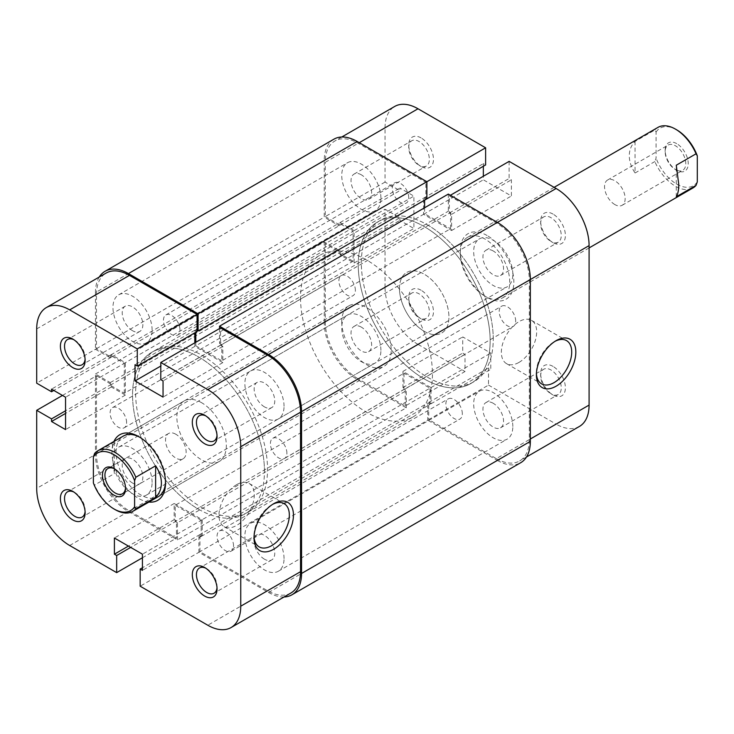 <?xml version="1.0" encoding="UTF-8"?>
<svg xmlns="http://www.w3.org/2000/svg" width="734" height="734" viewBox="0 0 734 734"><rect width="100%" height="100%" fill="white"/><g stroke="black" fill="none" stroke-linecap="round" stroke-linejoin="round"><path stroke-width="0.55" stroke-dasharray="3.67 2.75" d="M512.827 274.177A27.69 15.992 -120 0 0 500.735 246.312A27.69 15.992 -120 0 0 479.403 238.889A27.69 15.992 -120 0 0 473.669 251.569A27.69 15.992 -120 0 0 485.752 279.434A27.69 15.992 -120 0 0 507.093 286.856A27.69 15.992 -120 0 0 512.827 274.177M284.04 406.269A27.69 15.992 -120 0 0 271.947 378.405A27.69 15.992 -120 0 0 250.615 370.982A27.69 15.992 -120 0 0 244.881 383.662A27.69 15.992 -120 0 0 256.964 411.526A27.69 15.992 -120 0 0 278.305 418.949A27.69 15.992 -120 0 0 284.04 406.269M380.909 198.015A27.69 15.992 -120 0 0 368.826 170.15A27.69 15.992 -120 0 0 347.485 162.737A27.69 15.992 -120 0 0 341.75 175.408A27.69 15.992 -120 0 0 353.834 203.281A27.69 15.992 -120 0 0 375.175 210.695A27.69 15.992 -120 0 0 380.909 198.015M152.121 330.107A27.69 15.992 -120 0 0 140.038 302.243A27.69 15.992 -120 0 0 118.697 294.82A27.69 15.992 -120 0 0 112.963 307.5A27.69 15.992 -120 0 0 125.046 335.365A27.69 15.992 -120 0 0 146.387 342.787A27.69 15.992 -120 0 0 152.121 330.107M380.909 350.338A27.69 15.992 -120 0 0 368.826 322.474A27.69 15.992 -120 0 0 347.485 315.051A27.69 15.992 -120 0 0 341.75 327.731A27.69 15.992 -120 0 0 353.834 355.595A27.69 15.992 -120 0 0 375.175 363.018A27.69 15.992 -120 0 0 380.909 350.338M152.121 482.431A27.69 15.992 -120 0 0 140.038 454.566A27.69 15.992 -120 0 0 118.697 447.144A27.69 15.992 -120 0 0 112.963 459.823A27.69 15.992 -120 0 0 125.046 487.688A27.69 15.992 -120 0 0 146.387 495.111A27.69 15.992 -120 0 0 152.121 482.431M512.827 426.5A27.69 15.992 -120 0 0 500.735 398.635A27.69 15.992 -120 0 0 479.403 391.213A27.69 15.992 -120 0 0 473.669 403.893A27.69 15.992 -120 0 0 485.752 431.757A27.69 15.992 -120 0 0 507.093 439.18A27.69 15.992 -120 0 0 512.827 426.5M284.04 558.592A27.69 15.992 -120 0 0 271.947 530.719A27.69 15.992 -120 0 0 250.615 523.305A27.69 15.992 -120 0 0 244.881 535.985A27.69 15.992 -120 0 0 256.964 563.85A27.69 15.992 -120 0 0 278.305 571.263A27.69 15.992 -120 0 0 284.04 558.592M493.248 339.035A93.273 53.857 -120 0 0 452.529 245.165A93.273 53.857 -120 0 0 380.652 220.172A93.273 53.857 -120 0 0 361.33 262.873A93.273 53.857 -120 0 0 402.048 356.742A93.273 53.857 -120 0 0 473.925 381.735A93.273 53.857 -120 0 0 493.248 339.035M264.46 471.127A93.273 53.857 -120 0 0 223.742 377.258A93.273 53.857 -120 0 0 151.865 352.265A93.273 53.857 -120 0 0 132.542 394.965A93.273 53.857 -120 0 0 173.261 488.835A93.273 53.857 -120 0 0 245.138 513.828A93.273 53.857 -120 0 0 264.46 471.127M462.328 413.728A11.661 6.734 -120 0 0 457.236 401.993A11.661 6.734 -120 0 0 448.254 398.874A11.661 6.734 -120 0 0 445.841 404.214A11.661 6.734 -120 0 0 450.933 415.949A11.661 6.734 -120 0 0 459.915 419.068A11.661 6.734 -120 0 0 462.328 413.728M233.54 545.821A11.661 6.734 -120 0 0 228.448 534.086A11.661 6.734 -120 0 0 219.466 530.966A11.661 6.734 -120 0 0 217.053 536.297A11.661 6.734 -120 0 0 222.145 548.032A11.661 6.734 -120 0 0 231.127 551.161A11.661 6.734 -120 0 0 233.54 545.821M355.384 290.38A11.661 6.734 -120 0 0 350.301 278.654A11.661 6.734 -120 0 0 341.31 275.525A11.661 6.734 -120 0 0 338.897 280.865A11.661 6.734 -120 0 0 343.989 292.6A11.661 6.734 -120 0 0 352.971 295.719A11.661 6.734 -120 0 0 355.384 290.38M126.597 422.472A11.661 6.734 -120 0 0 121.505 410.737A11.661 6.734 -120 0 0 112.522 407.618A11.661 6.734 -120 0 0 110.109 412.948A11.661 6.734 -120 0 0 115.201 424.683A11.661 6.734 -120 0 0 124.184 427.812A11.661 6.734 -120 0 0 126.597 422.472M408.737 197.703A11.661 6.734 -120 0 0 403.645 185.968A11.661 6.734 -120 0 0 394.663 182.839A11.661 6.734 -120 0 0 392.25 188.179A11.661 6.734 -120 0 0 397.342 199.914A11.661 6.734 -120 0 0 406.324 203.034A11.661 6.734 -120 0 0 408.737 197.703M179.949 329.786A11.661 6.734 -120 0 0 174.857 318.051A11.661 6.734 -120 0 0 165.875 314.932A11.661 6.734 -120 0 0 163.462 320.272A11.661 6.734 -120 0 0 168.554 332.007A11.661 6.734 -120 0 0 177.536 335.126A11.661 6.734 -120 0 0 179.949 329.786M515.681 321.052A11.661 6.734 -120 0 0 510.589 309.317A11.661 6.734 -120 0 0 501.606 306.188A11.661 6.734 -120 0 0 499.193 311.528A11.661 6.734 -120 0 0 504.276 323.263A11.661 6.734 -120 0 0 513.268 326.382A11.661 6.734 -120 0 0 515.681 321.052M286.893 453.135A11.661 6.734 -120 0 0 281.801 441.4A11.661 6.734 -120 0 0 272.819 438.281A11.661 6.734 -120 0 0 270.406 443.62A11.661 6.734 -120 0 0 275.489 455.346A11.661 6.734 -120 0 0 284.48 458.475A11.661 6.734 -120 0 0 286.893 453.135M448.309 194.088L448.309 211.227L450.584 212.539L450.584 228.724L221.787 360.807L221.787 344.622L450.584 212.539M219.521 328.566L219.521 343.319L448.309 211.227M219.521 343.319L221.787 344.622M195.822 342.246L195.822 345.815L424.61 213.732L450.584 228.724M195.822 345.815L221.787 360.807M197.061 330.346L195.822 329.63L424.61 197.547L424.61 200.162M424.61 207.777L424.61 213.732M195.822 329.63L195.822 332.254M426.876 198.85L424.61 197.547M333.887 139.185A46.637 26.929 -120 0 0 324.235 160.535L324.235 217.181L339.071 225.751L339.071 223.127L353.091 231.219L124.303 363.312L110.284 355.219L339.071 223.127M99.273 277.021A46.637 26.929 -120 0 0 95.438 292.627L324.235 160.535M95.438 292.627L95.438 349.265L324.235 217.181M95.438 349.265L110.284 357.834L339.071 225.751M110.284 357.834L110.284 355.219M95.438 454.465L324.235 322.373A46.637 26.929 -120 0 0 357.21 379.496L406.269 407.82L177.481 539.912L128.422 511.589A46.637 26.929 -120 0 1 95.438 454.465L95.438 374.019L110.284 382.588L110.284 385.203L124.303 393.296L353.091 261.212L353.091 231.219M124.303 393.296L124.303 363.312M110.284 385.203L339.071 253.12L353.091 261.212M110.284 382.588L339.071 250.496L339.071 253.12M95.438 374.019L324.235 241.936L339.071 250.496M324.235 322.373L324.235 241.936M406.269 407.82L406.269 390.681L403.994 389.378L403.994 373.193L175.206 505.276L175.206 521.461L403.994 389.378M177.481 539.912L177.481 522.773L406.269 390.681M177.481 522.773L175.206 521.461M284.012 596.99A46.637 26.929 -120 0 1 268.58 592.503L198.914 552.28L198.914 535.15L201.18 536.453L201.18 520.268L429.968 388.185L403.994 373.193M201.18 520.268L175.206 505.276M201.18 536.453L429.968 404.37L429.968 388.185M198.914 535.15L427.702 403.058L429.968 404.37M198.914 552.28L427.702 420.197L427.702 403.058M268.58 592.503L497.368 460.42L427.702 420.197M497.368 460.42A46.637 26.929 -120 0 0 520.69 462.723M125.514 487.752A14.579 8.413 -120 0 0 125.532 487.073A14.579 8.413 -120 0 0 115.229 469.219L113.99 468.503L115.229 469.219A14.579 8.413 -120 0 0 114.632 468.898M676.693 143.635A16.322 9.423 -120 0 0 665.142 150.305A16.322 9.423 -120 0 0 676.684 170.297A16.322 9.423 -120 0 0 676.693 170.297A16.322 9.423 -120 0 0 688.235 163.627A16.322 9.423 -120 0 0 676.693 143.635M675.454 169.582L676.693 170.297L675.454 169.582A14.579 8.413 60 0 1 665.142 151.727A14.579 8.413 60 0 1 668.16 145.057A14.579 8.413 60 0 1 675.454 145.782A14.579 8.413 60 0 1 684.969 158.627A14.579 8.413 60 0 1 682.739 170.297A14.579 8.413 60 0 1 675.454 169.582M614.853 204.566A14.579 8.413 60 0 1 605.33 191.721A14.579 8.413 60 0 1 607.569 180.041A14.579 8.413 60 0 1 614.853 180.766A14.579 8.413 60 0 1 624.377 193.611A14.579 8.413 60 0 1 622.138 205.291A14.579 8.413 60 0 1 614.853 204.566M175.83 434.234A14.579 8.413 -120 0 0 168.545 433.51A14.579 8.413 -120 0 0 166.306 445.189A14.579 8.413 -120 0 0 175.83 458.034A14.579 8.413 -120 0 0 183.115 458.759A14.579 8.413 -120 0 0 185.353 447.079A14.579 8.413 -120 0 0 175.83 434.234M358.238 264.662A93.273 53.857 -120 0 0 398.957 358.531A93.273 53.857 -120 0 0 470.833 383.524A93.273 53.857 -120 0 0 490.156 340.824A93.273 53.857 -120 0 0 449.437 246.945A93.273 53.857 -120 0 0 377.56 221.962A93.273 53.857 -120 0 0 358.238 264.662M300.527 297.976A93.273 53.857 -120 0 0 341.246 391.855A93.273 53.857 -120 0 0 413.123 416.839A93.273 53.857 -120 0 0 432.445 374.138A93.273 53.857 -120 0 0 391.727 280.269A93.273 53.857 -120 0 0 319.85 255.276A93.273 53.857 -120 0 0 300.527 297.976M341.75 321.776A34.975 20.194 -120 0 0 357.018 356.981A34.975 20.194 -120 0 0 383.974 366.349A34.975 20.194 -120 0 0 391.222 350.338A34.975 20.194 -120 0 0 375.946 315.143A34.975 20.194 -120 0 0 348.999 305.766A34.975 20.194 -120 0 0 341.75 321.776M115.229 509.68A34.975 20.194 60 0 1 94.622 485.009L93.383 482.963M94.622 453.438L114.403 442.006C112.779 444.611 111.953 448.768 111.935 454.465L114.403 473.586L94.622 485.009M399.461 288.462A34.975 20.194 -120 0 0 414.728 323.657A34.975 20.194 -120 0 0 441.684 333.034A34.975 20.194 -120 0 0 448.933 317.024A34.975 20.194 -120 0 0 433.666 281.819A34.975 20.194 -120 0 0 406.709 272.452A34.975 20.194 -120 0 0 399.461 288.462M635.057 141.414L635.057 172.995C631.249 167.251 629.332 161.517 629.286 155.773C629.332 150.057 631.249 145.268 635.057 141.414L654.838 129.991L656.077 132.037L656.077 158.094L654.838 161.563A34.975 20.194 -120 0 0 692.942 187.968M635.057 172.995L654.838 161.563M657.967 127.386A34.975 20.194 -120 0 0 654.838 129.991M656.077 132.037A33.232 19.185 60 0 1 676.693 129.835M697.3 181.894A33.232 19.185 60 0 1 676.693 184.096A33.232 19.185 60 0 1 656.077 158.094M114.403 442.006L114.403 473.586M676.28 196.795L676.28 165.214M85.089 359.183A14.579 8.413 -120 0 0 85.135 358.073A14.579 8.413 -120 0 0 74.831 340.227L72.767 339.035L74.831 340.227A14.579 8.413 -120 0 0 73.85 339.714M217.007 587.668A14.579 8.413 -120 0 0 217.053 586.558A14.579 8.413 -120 0 0 206.749 568.703L204.685 567.52L206.749 568.703A14.579 8.413 -120 0 0 205.759 568.189M85.089 511.506A14.579 8.413 -120 0 0 85.135 510.396A14.579 8.413 -120 0 0 74.831 492.542L72.767 491.358L74.831 492.542A14.579 8.413 -120 0 0 73.85 492.028M217.007 435.345A14.579 8.413 -120 0 0 217.053 434.234A14.579 8.413 -120 0 0 206.749 416.38L204.685 415.196L206.749 416.38A14.579 8.413 -120 0 0 205.759 415.866M272.672 504.341A24.965 14.414 120 0 0 271.672 504.882L273.736 503.689L271.672 504.882A24.965 14.414 120 0 0 254.019 535.462A24.965 14.414 120 0 0 254.047 536.6M148.929 502.056A37.893 21.882 60 0 1 138.726 498.496A37.893 21.882 60 0 1 113.954 441.473M165.499 481.798A34.975 20.194 -120 0 0 165.526 480.642A34.975 20.194 -120 0 0 140.79 437.803L138.726 436.611L140.79 437.803A34.975 20.194 -120 0 0 139.781 437.244M348.999 305.766L123.303 436.069A34.975 20.194 -120 0 0 117.935 464.099A34.975 20.194 -120 0 0 140.79 494.927A34.975 20.194 -120 0 0 158.278 496.661L383.974 366.349M236.632 484.651A24.965 14.414 120 0 0 220.319 506.653A24.965 14.414 120 0 0 224.145 526.663A24.965 14.414 120 0 0 236.632 525.425A24.965 14.414 120 0 0 252.946 503.423A24.965 14.414 120 0 0 249.12 483.412A24.965 14.414 120 0 0 236.632 484.651M132.542 330.704A14.579 8.413 60 0 1 123.018 317.859A14.579 8.413 60 0 1 125.257 306.179A14.579 8.413 60 0 1 132.542 306.904A14.579 8.413 60 0 1 142.066 319.749A14.579 8.413 60 0 1 139.827 331.429A14.579 8.413 60 0 1 132.542 330.704M132.542 483.027A14.579 8.413 60 0 1 123.018 470.182A14.579 8.413 60 0 1 125.257 458.502A14.579 8.413 60 0 1 132.542 459.227A14.579 8.413 60 0 1 142.066 472.072A14.579 8.413 60 0 1 139.827 483.752A14.579 8.413 60 0 1 132.542 483.027M264.46 559.189A14.579 8.413 60 0 1 254.937 546.344A14.579 8.413 60 0 1 257.166 534.664A14.579 8.413 60 0 1 264.46 535.389A14.579 8.413 60 0 1 273.975 548.225A14.579 8.413 60 0 1 271.745 559.904A14.579 8.413 60 0 1 264.46 559.189M264.46 406.865A14.579 8.413 60 0 1 254.937 394.02A14.579 8.413 60 0 1 257.166 382.341A14.579 8.413 60 0 1 264.46 383.065A14.579 8.413 60 0 1 273.975 395.91A14.579 8.413 60 0 1 271.745 407.59A14.579 8.413 60 0 1 264.46 406.865M201.593 507.423A93.273 53.857 -120 0 0 248.23 512.038A93.273 53.857 -120 0 0 262.524 437.299A93.273 53.857 -120 0 0 201.593 355.1A93.273 53.857 -120 0 0 154.957 350.476A93.273 53.857 -120 0 0 140.653 425.225A93.273 53.857 -120 0 0 201.593 507.423M198.501 509.203A93.273 53.857 -120 0 0 245.138 513.828A93.273 53.857 -120 0 0 259.441 439.079A93.273 53.857 -120 0 0 198.501 356.88A93.273 53.857 -120 0 0 151.865 352.265A93.273 53.857 -120 0 0 137.561 427.004A93.273 53.857 -120 0 0 198.501 509.203M201.593 402.7A34.975 20.194 -120 0 0 184.106 400.966A34.975 20.194 -120 0 0 178.738 428.995A34.975 20.194 -120 0 0 201.593 459.823A34.975 20.194 -120 0 0 219.081 461.548A34.975 20.194 -120 0 0 224.448 433.519A34.975 20.194 -120 0 0 201.593 402.7M290.866 593.035A46.637 26.929 60 0 1 267.552 590.723L199.942 551.693L140.166 586.2M62.463 395.442L96.475 375.808L96.475 453.869L36.7 488.385M199.942 551.693L199.942 534.554L202.208 535.866L202.208 519.681L174.178 503.496L174.178 519.681L176.444 520.984L176.444 538.123L129.45 510.992A46.637 26.929 60 0 1 96.475 453.869M96.475 375.808L111.311 384.377L111.311 386.992L125.33 395.085L125.33 362.715L111.311 354.623L111.311 357.238L96.475 348.678L36.7 383.185M36.7 328.915L96.475 294.407L96.475 348.678M96.475 294.407A46.637 26.929 60 0 1 106.136 273.057M197.061 331.539L194.794 330.227L194.794 332.841M194.794 342.842L194.794 346.411L222.824 362.596L222.824 346.411L220.558 345.099L220.558 327.97M142.433 557.757L176.444 538.123M222.824 346.411L163.049 380.918M220.558 345.099L160.783 379.616M222.824 362.596L163.049 397.103M194.794 346.411L160.783 366.046M194.794 330.227L135.019 364.734M111.311 354.623L51.536 389.13M111.311 357.238L53.811 390.442M125.33 362.715L65.555 397.222M125.33 395.085L65.555 429.592M111.311 386.992L65.555 413.407M111.311 384.377L65.555 410.792M174.178 519.681L128.422 546.096M176.444 520.984L130.689 547.408M174.178 503.496L114.403 538.004M202.208 519.681L142.433 554.188M202.208 535.866L142.433 570.373M199.942 534.554L142.433 567.758M553.023 366.404A17.488 10.102 -120 0 0 540.655 373.542A17.488 10.102 -120 0 0 553.023 394.965L553.023 394.965A17.488 10.102 -120 0 0 565.382 387.827A17.488 10.102 -120 0 0 553.023 366.404M550.959 393.773L553.023 394.965L550.959 393.773A14.579 8.413 60 0 1 540.655 375.927A14.579 8.413 60 0 1 543.674 369.257A14.579 8.413 60 0 1 550.959 369.973A14.579 8.413 60 0 1 560.482 382.818A14.579 8.413 60 0 1 558.244 394.497A14.579 8.413 60 0 1 550.959 393.773M553.023 214.08A17.488 10.102 -120 0 0 540.655 221.228A17.488 10.102 -120 0 0 553.023 242.642L553.023 242.642A17.488 10.102 -120 0 0 565.382 235.504A17.488 10.102 -120 0 0 553.023 214.08M550.959 241.458L553.023 242.642L550.959 241.458A14.579 8.413 60 0 1 540.655 223.604A14.579 8.413 60 0 1 543.674 216.934A14.579 8.413 60 0 1 550.959 217.659A14.579 8.413 60 0 1 560.482 230.494A14.579 8.413 60 0 1 558.244 242.174A14.579 8.413 60 0 1 550.959 241.458M421.105 290.242A17.488 10.102 -120 0 0 408.737 297.389A17.488 10.102 -120 0 0 421.105 318.804L421.105 318.804A17.488 10.102 -120 0 0 433.473 311.666A17.488 10.102 -120 0 0 421.105 290.242M419.041 317.62L421.105 318.804L419.041 317.62A14.579 8.413 60 0 1 408.737 299.766A14.579 8.413 60 0 1 411.756 293.095A14.579 8.413 60 0 1 419.041 293.82A14.579 8.413 60 0 1 428.564 306.656A14.579 8.413 60 0 1 426.335 318.336A14.579 8.413 60 0 1 419.041 317.62M421.105 137.928A17.488 10.102 -120 0 0 408.737 145.066A17.488 10.102 -120 0 0 421.105 166.48L421.105 166.48A17.488 10.102 -120 0 0 433.473 159.342A17.488 10.102 -120 0 0 421.105 137.928M419.041 165.297L421.105 166.48L419.041 165.297A14.579 8.413 60 0 1 408.737 147.442A14.579 8.413 60 0 1 411.756 140.772A14.579 8.413 60 0 1 419.041 141.497A14.579 8.413 60 0 1 428.564 154.342A14.579 8.413 60 0 1 426.335 166.012A14.579 8.413 60 0 1 419.041 165.297M555.051 341.31A24.965 14.414 120 0 0 554.051 341.851L556.106 340.668L554.051 341.851A24.965 14.414 120 0 0 536.398 372.432A24.965 14.414 120 0 0 536.426 373.578M487.064 235.504A37.893 21.882 -120 0 0 460.264 250.973A37.893 21.882 -120 0 0 487.064 297.389L487.064 297.389A37.893 21.882 -120 0 0 513.855 281.911A37.893 21.882 -120 0 0 487.064 235.504M485 296.197L487.064 297.389L485 296.197A34.975 20.194 60 0 1 460.264 253.358A34.975 20.194 60 0 1 467.512 237.339A34.975 20.194 60 0 1 485 239.073A34.975 20.194 60 0 1 507.855 269.901A34.975 20.194 60 0 1 502.487 297.931A34.975 20.194 60 0 1 485 296.197M519.011 362.394A24.965 14.414 120 0 0 535.325 340.392A24.965 14.414 120 0 0 531.499 320.382A24.965 14.414 120 0 0 519.011 321.62A24.965 14.414 120 0 0 502.698 343.622A24.965 14.414 120 0 0 506.524 363.633A24.965 14.414 120 0 0 519.011 362.394M361.33 327.135A14.579 8.413 -120 0 0 354.045 326.41A14.579 8.413 -120 0 0 351.806 338.09A14.579 8.413 -120 0 0 361.33 350.935A14.579 8.413 -120 0 0 368.615 351.659A14.579 8.413 -120 0 0 370.853 339.98A14.579 8.413 -120 0 0 361.33 327.135M361.33 174.811A14.579 8.413 -120 0 0 354.045 174.096A14.579 8.413 -120 0 0 351.806 185.775A14.579 8.413 -120 0 0 361.33 198.611A14.579 8.413 -120 0 0 368.615 199.336A14.579 8.413 -120 0 0 370.853 187.656A14.579 8.413 -120 0 0 361.33 174.811M493.248 250.973A14.579 8.413 -120 0 0 485.963 250.248A14.579 8.413 -120 0 0 483.724 261.928A14.579 8.413 -120 0 0 493.248 274.773A14.579 8.413 -120 0 0 500.533 275.498A14.579 8.413 -120 0 0 502.762 263.818A14.579 8.413 -120 0 0 493.248 250.973M493.248 403.296A14.579 8.413 -120 0 0 485.963 402.571A14.579 8.413 -120 0 0 483.724 414.251A14.579 8.413 -120 0 0 493.248 427.096A14.579 8.413 -120 0 0 500.533 427.821A14.579 8.413 -120 0 0 502.762 416.141A14.579 8.413 -120 0 0 493.248 403.296M424.197 226.577A93.273 53.857 60 0 1 485.137 308.775A93.273 53.857 60 0 1 470.833 383.524A93.273 53.857 60 0 1 424.197 378.9A93.273 53.857 60 0 1 363.257 296.701A93.273 53.857 60 0 1 377.56 221.962A93.273 53.857 60 0 1 424.197 226.577M427.289 224.797A93.273 53.857 60 0 1 488.229 306.995A93.273 53.857 60 0 1 473.925 381.735A93.273 53.857 60 0 1 427.289 377.12A93.273 53.857 60 0 1 366.349 294.921A93.273 53.857 60 0 1 380.652 220.172A93.273 53.857 60 0 1 427.289 224.797M424.197 331.3A34.975 20.194 60 0 1 401.342 300.481A34.975 20.194 60 0 1 406.709 272.452A34.975 20.194 60 0 1 424.197 274.177A34.975 20.194 60 0 1 447.052 305.005A34.975 20.194 60 0 1 441.684 333.034A34.975 20.194 60 0 1 424.197 331.3M426.876 181.72L425.848 182.307L358.238 143.277A46.637 26.929 -120 0 0 334.924 140.965A46.637 26.929 -120 0 0 325.263 162.315L385.038 127.808L385.038 182.078L399.874 190.638L399.874 188.023L413.893 196.116L413.893 228.485L399.874 220.393L399.874 217.778L385.038 209.208L385.038 287.269L325.263 321.786L325.263 243.716L385.038 209.208M488.505 385.093L556.115 424.124L496.34 458.631L428.729 419.6L488.505 385.093L488.505 367.954L490.771 369.266L490.771 353.082L462.741 336.897L462.741 353.082L465.007 354.384L465.007 371.523L405.232 406.03L358.238 378.9L418.013 344.393L465.007 371.523M325.263 321.786A46.637 26.929 -120 0 0 358.238 378.9M405.232 406.03L405.232 388.901L402.966 387.589L402.966 371.404L430.996 387.589L430.996 403.773L428.729 402.461L428.729 419.6M496.34 458.631A46.637 26.929 -120 0 0 519.654 460.943A46.637 26.929 -120 0 0 529.315 439.593L529.315 280.131A46.637 26.929 -120 0 0 496.34 223.008L449.346 195.877L449.346 213.016L451.612 214.319L451.612 230.504L423.582 214.319L423.582 198.134L425.848 199.446L425.848 182.307M385.038 182.078L325.263 216.585L325.263 162.315M325.263 216.585L340.099 225.155L340.099 222.53L354.118 230.623L354.118 262.992L340.099 254.9L340.099 252.285L325.263 243.716M418.013 344.393A46.637 26.929 60 0 1 385.038 287.269M385.038 127.808A46.637 26.929 60 0 1 394.69 106.458M483.348 166.242L483.348 163.627L485.624 164.939M509.121 161.37L509.121 178.5L511.387 179.812L511.387 195.996L483.348 179.812L483.348 176.243M579.429 426.436A46.637 26.929 60 0 1 556.115 424.124M449.346 195.877L450.373 195.281M340.099 254.9L399.874 220.393M340.099 252.285L399.874 217.778M354.118 262.992L413.893 228.485M354.118 230.623L413.893 196.116M340.099 222.53L399.874 188.023M340.099 225.155L399.874 190.638M430.996 403.773L490.771 369.266M428.729 402.461L488.505 367.954M430.996 387.589L490.771 353.082M402.966 371.404L462.741 336.897M402.966 387.589L462.741 353.082M405.232 388.901L465.007 354.384M423.582 198.134L483.348 163.627M423.582 214.319L483.348 179.812M451.612 230.504L511.387 195.996M451.612 214.319L511.387 179.812M449.346 213.016L509.121 178.5M128.422 511.589L357.21 379.496M267.552 590.723L207.777 625.23M69.675 545.5L129.45 510.992M359.275 142.68L358.238 143.277M496.34 223.008L497.368 222.411M530.343 279.535L529.315 280.131M529.315 439.593L530.343 438.996M250.615 370.982L479.403 238.889M118.697 294.82L347.485 162.737M118.697 447.144L347.485 315.051M250.615 523.305L479.403 391.213M154.957 350.476L319.85 255.276M219.466 530.966L448.254 398.874M112.522 407.618L341.31 275.525M165.875 314.932L394.663 182.839M272.819 438.281L501.606 306.188M284.48 458.475L513.268 326.382M177.536 335.126L406.324 203.034M124.184 427.812L352.971 295.719M231.127 551.161L459.915 419.068M248.23 512.038L413.123 416.839M278.305 571.263L507.093 439.18M146.387 495.111L375.175 363.018M146.387 342.787L375.175 210.695M278.305 418.949L507.093 286.856M665.142 151.727L665.142 150.305M607.569 180.041L668.16 145.057M168.545 433.51L107.944 468.503M589.09 247.927L502.487 297.931M554.115 187.344L467.512 237.339M183.115 458.759L122.514 493.743M622.138 205.291L682.739 170.297M125.532 487.073L125.532 488.495M254.019 535.462L254.019 537.848M224.145 526.663L259.185 546.894M125.257 306.179L67.546 339.503M125.257 458.502L67.546 491.826M257.166 534.664L199.455 567.988M257.166 382.341L199.455 415.664M184.106 400.966L123.303 436.069M219.081 461.548L158.278 496.661M271.745 407.59L214.034 440.905M271.745 559.904L214.034 593.228M139.827 483.752L82.116 517.066M139.827 331.429L82.116 364.743M249.12 483.412L284.159 503.643M165.526 480.642L165.526 483.027M217.053 434.234L217.053 436.611M85.135 510.396L85.135 512.772M217.053 586.558L217.053 588.934M85.135 358.073L85.135 360.458M540.655 375.927L540.655 373.542M540.655 223.604L540.655 221.228M408.737 299.766L408.737 297.389M408.737 147.442L408.737 145.066M460.264 253.358L460.264 250.973M531.499 320.382L566.538 340.613M354.045 326.41L411.756 293.095M354.045 174.096L411.756 140.772M485.963 250.248L543.674 216.934M485.963 402.571L543.674 369.257M500.533 427.821L558.244 394.497M500.533 275.498L558.244 242.174M368.615 199.336L426.335 166.012M368.615 351.659L426.335 318.336M506.524 363.633L541.564 383.864M341.778 137.01L334.924 140.965M526.517 456.979L519.654 460.943M536.398 372.432L536.398 374.817"/><path stroke-width="1.1" d="M284.012 596.99A46.637 26.929 -120 0 0 291.903 594.815L520.69 462.723A46.637 26.929 -120 0 0 530.343 441.373L530.343 279.535A46.637 26.929 -120 0 0 497.368 222.411L448.309 194.088L219.521 326.18L219.521 328.566M291.903 594.815A46.637 26.929 -120 0 0 301.555 573.465L301.555 411.627A46.637 26.929 -120 0 0 268.58 354.504L219.521 326.18M424.61 200.162L424.61 207.777M195.822 332.254L195.822 342.246M341.778 137.01L394.69 106.458A46.637 26.929 60 0 1 418.013 108.77L485.624 147.8L198.088 313.803L198.088 330.942L426.876 198.85L426.876 181.72L357.21 141.497A46.637 26.929 -120 0 0 333.887 139.185L105.1 271.277A46.637 26.929 -120 0 0 99.273 277.021M198.088 330.942L197.061 330.346M198.088 313.803L128.422 273.58A46.637 26.929 -120 0 0 105.1 271.277M113.99 495.166A16.322 9.423 60 0 1 102.448 475.173A16.322 9.423 60 0 1 113.99 468.503L113.99 468.503A16.322 9.423 60 0 1 125.532 488.495A16.322 9.423 60 0 1 113.99 495.166M114.632 468.898A14.579 8.413 -120 0 0 107.944 468.503A14.579 8.413 -120 0 0 105.705 480.174A14.579 8.413 -120 0 0 115.229 493.019A14.579 8.413 -120 0 0 122.514 493.743A14.579 8.413 -120 0 0 125.514 487.752M135.845 477.238L134.606 480.706A33.232 19.185 -120 0 0 113.99 454.704A33.232 19.185 -120 0 0 93.383 456.906L94.622 453.438A34.975 20.194 60 0 1 97.741 450.832A34.975 20.194 60 0 1 135.845 477.238L155.626 465.806C159.425 471.549 161.352 477.284 161.397 483.027C161.352 488.743 159.425 493.532 155.626 497.386L135.845 508.809A34.975 20.194 60 0 1 132.716 511.414A34.975 20.194 60 0 1 115.229 509.68L113.99 508.965A33.232 19.185 -120 0 0 134.606 506.763L135.845 508.809M589.09 247.927L692.942 187.968A34.975 20.194 -120 0 0 696.061 185.363L676.28 196.795C677.904 194.189 678.73 190.033 678.748 184.335L676.28 165.214L696.061 153.791A34.975 20.194 -120 0 0 675.454 129.12A34.975 20.194 -120 0 0 657.967 127.386L554.115 187.344M134.606 480.706L134.606 506.763M93.383 456.906L93.383 482.963A33.232 19.185 -120 0 0 113.99 508.965M675.454 129.12L676.693 129.835A33.232 19.185 60 0 1 697.3 155.837L696.061 153.791M696.061 185.363L697.3 181.894L697.3 155.837M155.626 465.806L155.626 497.386M72.767 367.596A17.488 10.102 60 0 1 60.399 346.173A17.488 10.102 60 0 1 72.767 339.035L72.767 339.035A17.488 10.102 60 0 1 85.135 360.458A17.488 10.102 60 0 1 72.767 367.596M73.85 339.714A14.579 8.413 -120 0 0 67.546 339.503A14.579 8.413 -120 0 0 65.308 351.182A14.579 8.413 -120 0 0 74.831 364.027A14.579 8.413 -120 0 0 82.116 364.743A14.579 8.413 -120 0 0 85.089 359.183M204.685 596.072A17.488 10.102 60 0 1 192.317 574.658A17.488 10.102 60 0 1 204.685 567.52L204.685 567.52A17.488 10.102 60 0 1 217.053 588.934A17.488 10.102 60 0 1 204.685 596.072M205.759 568.189A14.579 8.413 -120 0 0 199.455 567.988A14.579 8.413 -120 0 0 197.226 579.658A14.579 8.413 -120 0 0 206.749 592.503A14.579 8.413 -120 0 0 214.034 593.228A14.579 8.413 -120 0 0 217.007 587.668M72.767 519.92A17.488 10.102 60 0 1 60.399 498.496A17.488 10.102 60 0 1 72.767 491.358L72.767 491.358A17.488 10.102 60 0 1 85.135 512.772A17.488 10.102 60 0 1 72.767 519.92M73.85 492.028A14.579 8.413 -120 0 0 67.546 491.826A14.579 8.413 -120 0 0 65.308 503.506A14.579 8.413 -120 0 0 74.831 516.341A14.579 8.413 -120 0 0 82.116 517.066A14.579 8.413 -120 0 0 85.089 511.506M204.685 443.758A17.488 10.102 60 0 1 192.317 422.334A17.488 10.102 60 0 1 204.685 415.196L204.685 415.196A17.488 10.102 60 0 1 217.053 436.611A17.488 10.102 60 0 1 204.685 443.758M205.759 415.866A14.579 8.413 -120 0 0 199.455 415.664A14.579 8.413 -120 0 0 197.226 427.344A14.579 8.413 -120 0 0 206.749 440.18A14.579 8.413 -120 0 0 214.034 440.905A14.579 8.413 -120 0 0 217.007 435.345M273.736 549.225A27.883 16.102 -60 0 1 254.019 537.848A27.883 16.102 -60 0 1 273.736 503.689L273.736 503.689A27.883 16.102 -60 0 1 293.453 515.075A27.883 16.102 -60 0 1 273.736 549.225M254.047 536.6A24.965 14.414 120 0 0 259.185 546.894A24.965 14.414 120 0 0 271.672 545.656A24.965 14.414 120 0 0 287.985 523.654A24.965 14.414 120 0 0 284.159 503.643A24.965 14.414 120 0 0 272.672 504.341M113.954 441.473A37.893 21.882 60 0 1 138.726 436.611L138.726 436.611A37.893 21.882 60 0 1 165.526 483.027A37.893 21.882 60 0 1 148.929 502.056M139.781 437.244A34.975 20.194 -120 0 0 123.303 436.069L97.741 450.832M142.433 567.758L140.166 569.061L140.166 586.2L207.777 625.23A46.637 26.929 -120 0 0 231.091 627.542A46.637 26.929 -120 0 0 240.752 606.192L240.752 446.731A46.637 26.929 -120 0 0 207.777 389.607L267.552 355.1L220.558 327.97L160.783 362.477L207.777 389.607M140.166 569.061L142.433 570.373L142.433 554.188L114.403 538.004L114.403 554.188L116.669 555.5L116.669 572.63L69.675 545.5A46.637 26.929 -120 0 1 36.7 488.385L36.7 410.315L62.463 395.442M197.061 314.4L129.45 275.369L69.675 309.876L137.286 348.907L197.061 314.4L197.061 331.539L137.286 366.046L135.019 364.734L135.019 380.918L163.049 397.103L163.049 380.918L160.783 379.616L160.783 362.477M132.716 511.414L158.278 496.661A34.975 20.194 -120 0 0 165.499 481.798M267.552 355.1A46.637 26.929 60 0 1 300.527 412.214L300.527 571.685A46.637 26.929 60 0 1 290.866 593.035L231.091 627.542M69.675 309.876A46.637 26.929 -120 0 0 46.361 307.564L106.136 273.057A46.637 26.929 60 0 1 129.45 275.369M194.794 332.841L194.794 342.842M137.286 348.907L137.286 366.046M46.361 307.564A46.637 26.929 -120 0 0 36.7 328.915L36.7 383.185L51.536 391.754L51.536 389.13L65.555 397.222L65.555 429.592L51.536 421.499L51.536 418.885L36.7 410.315M116.669 572.63L142.433 557.757M160.783 366.046L135.019 380.918M53.811 390.442L51.536 391.754M65.555 413.407L51.536 421.499M65.555 410.792L51.536 418.885M128.422 546.096L114.403 554.188M130.689 547.408L116.669 555.5M556.106 340.668L556.115 340.659A27.883 16.102 -60 0 1 575.832 352.045A27.883 16.102 -60 0 1 556.115 386.194A27.883 16.102 -60 0 1 536.398 374.817A27.883 16.102 -60 0 1 556.115 340.659L556.115 340.659M536.426 373.578A24.965 14.414 120 0 0 541.564 383.864A24.965 14.414 120 0 0 554.051 382.625A24.965 14.414 120 0 0 570.364 360.623A24.965 14.414 120 0 0 566.538 340.613A24.965 14.414 120 0 0 555.051 341.31M425.848 199.446L485.624 164.939L485.624 147.8M483.348 176.243L483.348 166.242M450.373 195.281L509.121 161.37L556.115 188.5A46.637 26.929 60 0 1 589.09 245.615L589.09 405.085A46.637 26.929 60 0 1 579.429 426.436L526.517 456.979M301.555 411.627L589.09 245.615M301.555 573.465L530.343 441.373M268.58 354.504L556.115 188.5M128.422 273.58L357.21 141.497M240.752 606.192L300.527 571.685M300.527 412.214L240.752 446.731M418.013 108.77L359.275 142.68M530.343 438.996L589.09 405.085"/></g></svg>
